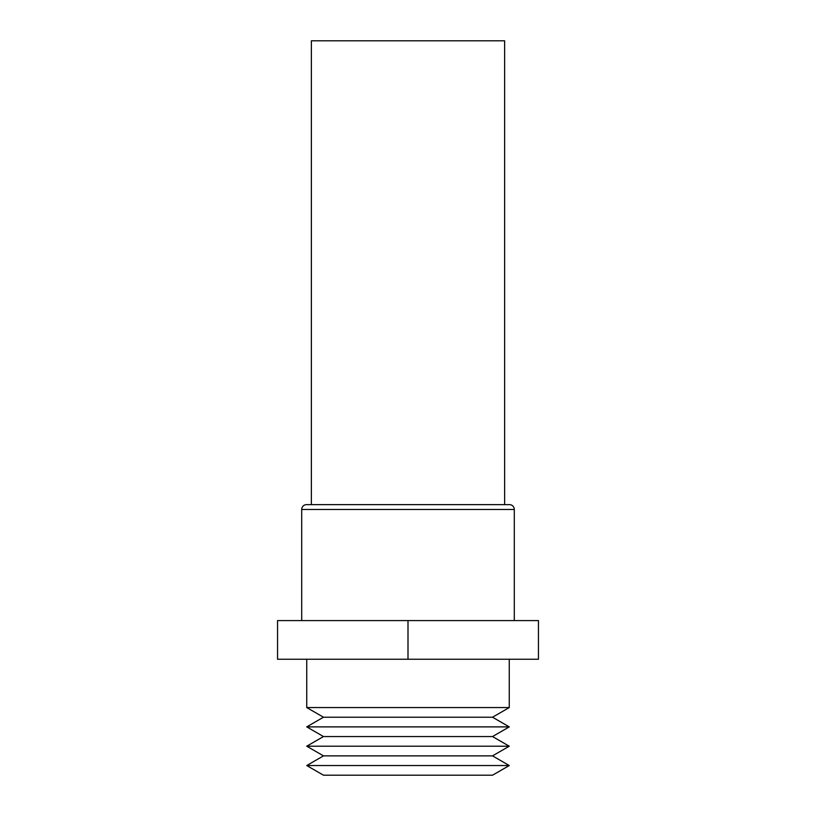 <?xml version="1.0" encoding="UTF-8"?>
<svg xmlns="http://www.w3.org/2000/svg" width="816" height="816" viewBox="0 0 816 816"><rect width="100%" height="100%" fill="white"/><g stroke="black" fill="none" stroke-linecap="round" stroke-linejoin="round"><path stroke-width="1.22" d="M492.538 775.2L323.462 775.2L306.734 765.541L509.266 765.541L492.538 775.2M509.266 765.541L492.538 755.871L323.462 755.871L306.734 765.541M492.538 755.871L509.266 746.212L306.734 746.212L323.462 755.871M509.266 746.212L492.538 736.552L323.462 736.552L306.734 746.212M492.538 736.552L509.266 726.883L306.734 726.883L323.462 736.552M509.266 726.883L492.538 717.223L323.462 717.223L306.734 726.883M492.538 717.223L509.266 707.554L306.734 707.554L323.462 717.223M306.734 659.246L306.734 707.554M509.266 659.246L509.266 707.554M514.294 620.588L514.294 509.459A4.835 4.835 0 0 0 509.459 504.635L306.541 504.635A4.835 4.835 0 0 0 301.706 509.459L301.706 620.588M504.635 40.8L311.365 40.8L311.365 504.635L504.635 504.635L504.635 40.8M277.552 620.588L538.448 620.588L538.448 659.246L277.552 659.246L277.552 620.588M408 620.588L408 659.246M514.294 509.459L301.706 509.459"/></g></svg>
